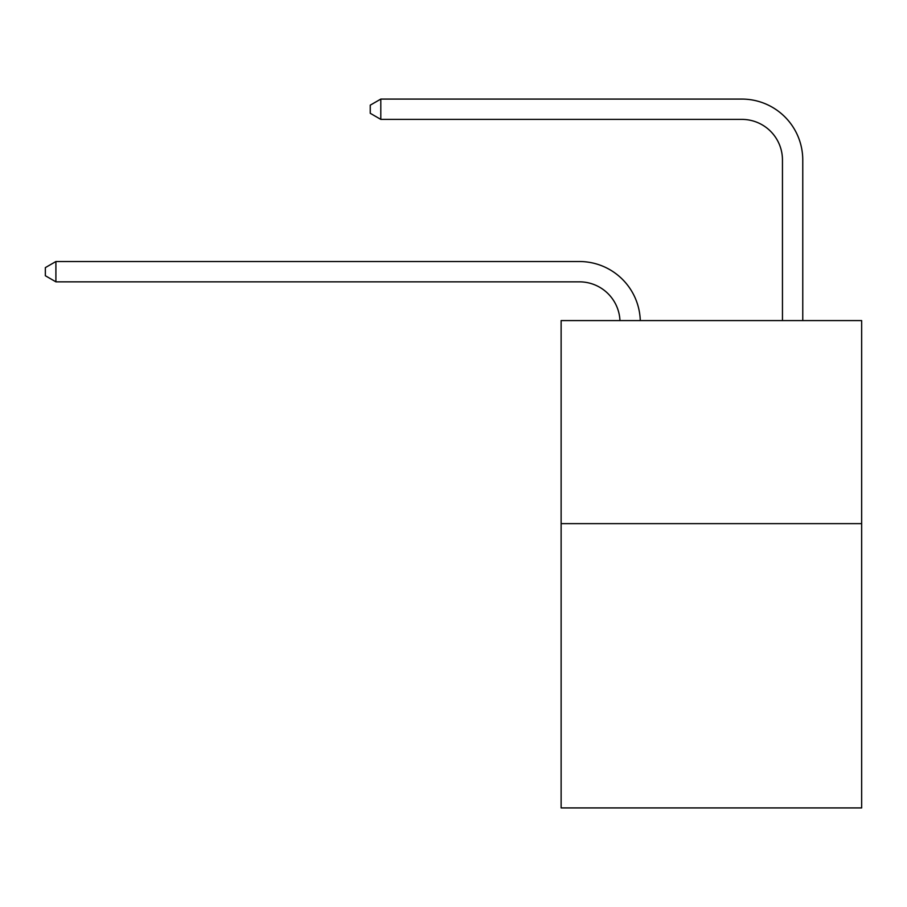 <?xml version="1.0" encoding="UTF-8"?>
<svg xmlns="http://www.w3.org/2000/svg" width="907" height="907" viewBox="0 0 907 907"><rect width="100%" height="100%" fill="white"/><g stroke="black" fill="none" stroke-linecap="round" stroke-linejoin="round"><path stroke-width="1.36" d="M861.65 523.634L861.65 807.922L561.127 807.922L561.127 320.579L861.65 320.579L861.65 523.634L561.127 523.634M619.969 320.579A40.611 40.611 0 0 0 579.392 281.839A40.611 40.611 0 0 1 619.969 320.579A40.611 40.611 0 0 0 579.392 281.839A40.611 40.611 0 0 1 619.969 320.579A40.611 40.611 0 0 0 579.392 281.839A40.611 40.611 0 0 1 619.969 320.579A40.611 40.611 0 0 0 579.392 281.839A40.611 40.611 0 0 1 619.969 320.579A40.611 40.611 0 0 0 579.392 281.839A40.611 40.611 0 0 1 619.969 320.579A40.611 40.611 0 0 0 579.392 281.839A40.611 40.611 0 0 1 619.969 320.579A40.611 40.611 0 0 0 579.392 281.839L55.905 281.839L45.35 275.739L45.35 267.622L55.905 261.522L579.392 261.522A60.916 60.916 0 0 1 640.285 320.579M782.458 320.579L782.458 159.995A40.611 40.611 0 0 0 741.847 119.384L380.804 119.384L370.249 113.296L370.249 105.167L380.804 99.078L741.847 99.078A60.916 60.916 0 0 1 802.763 159.995L802.763 320.579M55.905 261.522L579.392 261.522L55.905 261.522L579.392 261.522L55.905 261.522L579.392 261.522L55.905 261.522L579.392 261.522L55.905 261.522L579.392 261.522L55.905 261.522L579.392 261.522L55.905 261.522L55.905 281.839M782.458 159.995A40.611 40.611 0 0 0 741.847 119.384A40.611 40.611 0 0 1 782.458 159.995A40.611 40.611 0 0 0 741.847 119.384A40.611 40.611 0 0 1 782.458 159.995A40.611 40.611 0 0 0 741.847 119.384A40.611 40.611 0 0 1 782.458 159.995A40.611 40.611 0 0 0 741.847 119.384A40.611 40.611 0 0 1 782.458 159.995A40.611 40.611 0 0 0 741.847 119.384A40.611 40.611 0 0 1 782.458 159.995A40.611 40.611 0 0 0 741.847 119.384A40.611 40.611 0 0 1 782.458 159.995M380.804 99.078L741.847 99.078L380.804 99.078L741.847 99.078L380.804 99.078L741.847 99.078L380.804 99.078L741.847 99.078L380.804 99.078L741.847 99.078L380.804 99.078L741.847 99.078L380.804 99.078L380.804 119.384"/></g></svg>
